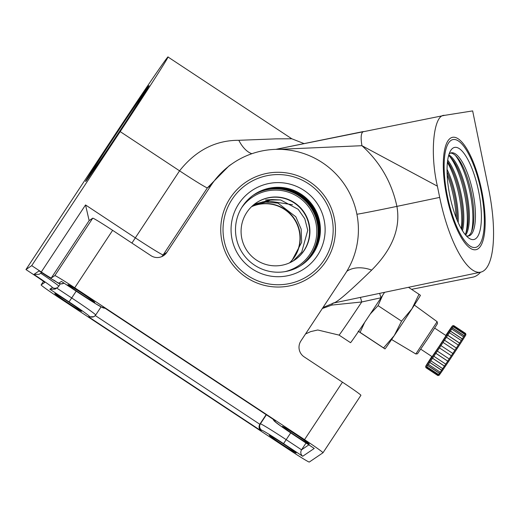 <?xml version="1.0" encoding="UTF-8"?>
<svg xmlns="http://www.w3.org/2000/svg" width="519" height="519" viewBox="0 0 519 519"><rect width="100%" height="100%" fill="white"/><g stroke="black" fill="none" stroke-linecap="round" stroke-linejoin="round"><path stroke-width="0.78" d="M438.166 375.14L438.6 374.556A25.256 0.363 -56.5 0 0 439.463 373.343L440.255 372.207A25.256 0.363 -56.5 0 0 441.591 370.261L442.694 368.646A25.256 0.363 -56.5 0 0 444.413 366.109L445.75 364.124A25.256 0.363 -56.5 0 0 447.728 361.159L449.207 358.94A25.256 0.363 -56.5 0 0 451.322 355.755L452.84 353.458A25.256 0.363 -56.5 0 0 454.936 350.273L456.389 348.048A25.256 0.363 -56.5 0 0 458.329 345.07L459.626 343.078A25.256 0.363 -56.5 0 0 461.274 340.516L462.325 338.881A25.256 0.363 -56.5 0 0 463.571 336.915L464.297 335.754A25.256 0.363 -56.5 0 0 465.056 334.508L453.178 326.659A25.256 0.363 123.5 0 1 452.419 327.904L451.699 329.065A25.256 0.363 123.5 0 1 450.447 331.038L449.402 332.673A25.256 0.363 123.5 0 1 447.754 335.229L446.457 337.227A25.256 0.363 123.5 0 1 444.517 340.204L443.057 342.423A25.256 0.363 123.5 0 1 440.962 345.615L439.444 347.912A25.256 0.363 123.5 0 1 437.335 351.097L435.856 353.316A25.256 0.363 123.5 0 1 433.871 356.274L432.541 358.259A25.256 0.363 123.5 0 1 430.822 360.802L429.719 362.418A25.256 0.363 123.5 0 1 428.383 364.357L427.585 365.499A25.256 0.363 123.5 0 1 426.722 366.712L426.294 367.296A25.256 0.363 123.5 0 1 425.963 367.699L437.835 375.542A25.256 0.363 -56.5 0 0 438.166 375.14L426.294 367.296M464.297 335.754L452.419 327.904M463.571 336.915L451.699 329.065M462.325 338.881L450.447 331.038M461.274 340.516L449.402 332.673M459.626 343.078L447.754 335.229M458.329 345.07L446.457 337.227M456.389 348.048L444.517 340.204M454.936 350.273L443.057 342.423M452.84 353.458L440.962 345.615M451.322 355.755L439.444 347.912M449.207 358.94L437.335 351.097M447.728 361.159L435.856 353.316M445.75 364.124L433.871 356.274M444.413 366.109L432.541 358.259M442.694 368.646L430.822 360.802M441.591 370.261L429.719 362.418M440.255 372.207L428.383 364.357M439.463 373.343L427.585 365.499M438.6 374.556L426.722 366.712M437.835 375.542L425.963 367.699M453.742 325.621L453.755 325.621A25.256 0.363 123.5 0 1 453.535 326.055L453.178 326.659M420.396 295.285L419.008 294.273L411.943 308.818A32.139 0.467 -56.5 0 0 420.403 295.311L420.409 295.285M384.988 348.911L383.573 347.905L394.226 335.637L401.557 321.17L411.943 308.818A32.139 0.467 123.5 0 1 394.226 335.637A32.139 0.467 123.5 0 1 384.988 348.911A32.139 0.467 123.5 0 1 384.975 348.924L358.149 331.206L360.082 332.381L364.649 322.435M382.62 295.343L378.066 305.646L370.339 313.93M383.573 347.905L360.082 332.381M401.557 321.17L378.066 305.646M419.008 294.273L408.472 287.312M434.695 328.118L446.035 335.611L439.256 346.199L432.113 356.683L420.773 349.19M431.86 356.514A24.335 0.35 -56.5 0 0 425.658 366.446A24.335 0.35 -56.5 0 0 439.366 346.342A24.335 0.35 -56.5 0 0 452.484 325.841A24.335 0.35 -56.5 0 0 445.782 335.443M465.056 334.508L465.413 333.899L453.535 326.055M465.413 333.899A25.256 0.363 -56.5 0 0 465.634 333.464L453.755 325.621M465.686 333.672L465.9 334.703A24.335 0.35 123.5 0 1 452.101 356.216A24.335 0.35 123.5 0 1 439.068 375.308L438.042 375.522M438.354 375.107L426.248 367.108M439.645 373.323L427.539 365.324M441.76 370.255L429.654 362.262M444.562 366.122L432.457 358.129M447.865 361.205L435.759 353.205M452.951 353.536L440.845 345.537M456.486 348.152L444.381 340.153M459.704 343.208L447.599 335.209M462.384 339.037L450.278 331.044M464.343 335.929L452.237 327.93M465.452 334.087L453.346 326.088M465.653 235.088A42.474 13.118 78.2 0 0 465.42 187.456A42.474 13.118 78.2 0 0 448.825 154.87M448.604 155.635A42.474 13.118 -101.8 0 1 451.024 157.834A42.474 13.118 -101.8 0 1 464.356 187.683A42.474 13.118 -101.8 0 1 466.477 231.487A42.474 13.118 -101.8 0 1 465.141 234.478M462.494 230.728A42.474 13.118 78.2 0 0 459.866 188.624A42.474 13.118 78.2 0 0 447.683 160.137M447.501 161.532A42.474 13.118 -101.8 0 1 458.796 188.851A42.474 13.118 -101.8 0 1 461.761 229.521M458.199 222.554A42.474 13.118 78.2 0 0 454.307 189.792A42.474 13.118 78.2 0 0 447.034 169.343M447.047 171.86A42.474 13.118 -101.8 0 1 453.243 190.012A42.474 13.118 -101.8 0 1 457.2 220.244M450.447 198.524A42.474 13.118 78.2 0 0 449.59 194.463M448.617 204.629A57.395 17.724 78.2 0 0 476.014 249.684A57.395 17.724 78.2 0 0 479.848 182.396A57.395 17.724 78.2 0 0 452.445 137.34A57.395 17.724 78.2 0 0 448.617 204.629M477.039 184.394A47.067 14.538 -101.8 0 1 468.754 238.046A47.067 14.538 -101.8 0 1 450.005 196.493A47.067 14.538 -101.8 0 1 450.473 150.919A47.067 14.538 -101.8 0 1 477.039 184.394M450.453 153.092A42.474 13.118 -101.8 0 1 456.584 156.667A42.474 13.118 -101.8 0 1 469.909 186.516A42.474 13.118 -101.8 0 1 472.037 230.326A42.474 13.118 -101.8 0 1 467.859 236.061M466.283 235.801A42.474 13.118 78.2 0 0 468.676 235.976A42.474 13.118 78.2 0 0 471.512 186.178A42.474 13.118 78.2 0 0 451.238 152.839A42.474 13.118 78.2 0 0 449.117 153.961M447.144 174.721A45.919 14.182 -101.8 0 1 451.932 189.818A45.919 14.182 -101.8 0 1 456.136 217.591M447.404 162.415A45.919 14.182 -101.8 0 1 457.492 188.65A45.919 14.182 -101.8 0 1 461.32 228.756M449.863 156.66A45.919 14.182 -101.8 0 1 463.045 187.489A45.919 14.182 -101.8 0 1 465.88 233.031M455.416 155.492A45.919 14.182 -101.8 0 1 468.605 186.321A45.919 14.182 -101.8 0 1 471.44 231.863M384.592 292.32A45.919 0.662 123.5 0 1 381.024 297.77A45.919 0.662 123.5 0 1 350.559 342.696L339.063 335.105A45.919 0.662 123.5 0 0 361.743 301.974L331.913 305.062L322.312 308.526M379.694 293.352A6.89 1.057 -109 0 0 381.024 297.77L361.743 301.974A6.89 0.577 -104.3 0 0 360.355 297.406M51.232 278.061A11.476 0.402 33.4 0 1 41.299 271.975L85.531 204.953L89.145 220.614L51.232 278.061L54.839 275.615L92.752 218.168A22.959 0.804 33.4 0 1 112.629 230.332L150.932 255.64A11.476 11.47 -124.1 0 0 166.826 252.39L211.064 185.367A80.354 80.296 -124.1 0 1 334.521 172.529A80.354 80.296 -124.1 0 1 345.135 273.948L300.903 340.97A11.476 11.47 -124.1 0 0 304.16 356.871L342.462 382.179A22.959 0.804 33.4 0 1 360.906 395.316A22.959 0.804 33.4 0 1 360.9 395.322L322.993 452.763L309.279 462.059A22.959 0.804 -146.6 0 1 289.407 449.895L59.568 298.049A22.959 0.804 -146.6 0 1 41.131 284.912L44.751 282.453M89.132 220.607L92.752 218.168M25.95 269.562L114.414 135.511A91.831 1.33 123.5 0 1 167.922 56.941A91.831 1.33 123.5 0 1 120.187 131.605L31.717 265.65L25.95 269.562L35.526 275.887A11.476 0.402 33.4 0 1 44.744 282.459M303.939 250.593A34.436 34.41 -124.1 0 1 294.682 260.019A34.436 34.41 -124.1 0 0 303.699 212.303A34.436 34.41 -124.1 0 0 256.036 203.013A34.436 34.41 -124.1 0 1 303.939 250.593M254.446 204.168L272.001 199.543L265.527 200.01L280.636 199.958L298.204 209.319L304.802 218.758L307.754 230.319L301.721 252.104L293.326 260.882M112.629 230.332L74.717 287.779L304.549 439.632L342.462 382.179M232.129 199.29A55.098 55.059 -124.1 0 1 323.674 198.764A55.098 55.059 -124.1 0 1 239.408 268.836A55.098 55.059 -124.1 0 1 232.129 199.29M31.717 265.65L41.299 271.975M67.957 284.672A16.07 0.564 -146.6 0 0 67.95 284.678A16.07 0.564 -146.6 0 0 81.055 294.001A16.07 0.564 -146.6 0 0 94.776 302.382A16.07 0.564 -146.6 0 0 81.775 293.118A16.07 0.564 -146.6 0 0 67.957 284.672M54.832 293.566A16.07 0.564 -146.6 0 0 54.826 293.572A16.07 0.564 -146.6 0 0 67.931 302.895A16.07 0.564 -146.6 0 0 81.652 311.277A16.07 0.564 -146.6 0 0 68.644 302.019A16.07 0.564 -146.6 0 0 54.832 293.566M269.348 435.292A16.07 0.564 -146.6 0 0 269.342 435.298A16.07 0.564 -146.6 0 0 282.446 444.621A16.07 0.564 -146.6 0 0 296.167 453.003A16.07 0.564 -146.6 0 0 283.16 443.745A16.07 0.564 -146.6 0 0 269.348 435.292M282.472 426.397A16.07 0.564 -146.6 0 0 282.466 426.404A16.07 0.564 -146.6 0 0 295.571 435.726A16.07 0.564 -146.6 0 0 309.292 444.108A16.07 0.564 -146.6 0 0 296.291 434.844A16.07 0.564 -146.6 0 0 282.472 426.397M322.98 452.776A22.959 0.804 -146.6 0 0 322.993 452.763A22.959 0.804 -146.6 0 0 304.549 439.632M74.717 287.779A22.959 0.804 -146.6 0 0 54.839 275.615M41.137 284.905A22.959 0.804 -146.6 0 0 41.131 284.912L43.473 281.363L41.137 284.905M272.001 199.543L280.805 199.99M292.495 204.739L269.575 201.184L253.103 205.258M119.033 132.384A55.098 0.798 -56.5 0 0 147.675 87.588A55.098 0.798 -56.5 0 0 116.632 133.117A55.098 0.798 -56.5 0 0 86.926 179.529A55.098 0.798 -56.5 0 0 119.033 132.384M291.114 262.108L301.669 242.347L301.15 229.054L295.836 216.812L277.97 203.13L262.789 201.872M262.244 201.988L269.575 201.184M362.917 131.631L275.797 149.355L444.601 115.354L472.647 110.91L488.768 189.623A80.354 24.815 -101.8 0 1 480.73 272.151A80.354 24.815 -101.8 0 1 439.69 197.402L437.387 186.159L361.938 145.696C380.122 162.188 391.78 182.416 396.905 206.38C400.785 228.094 392.377 249.328 371.695 270.088A32.139 22.032 34.2 0 0 346.809 271.301M371.695 270.088C348.677 292.45 335.923 303.388 333.419 302.901M322.987 307.508L333.983 302.94L480.73 272.151M480.523 272.196A80.354 30.108 78.8 0 1 472.712 277.191L411.554 289.349M289.712 262.783A34.436 34.41 55.9 0 0 251.624 206.601A34.436 34.41 55.9 0 1 289.712 262.783M61.683 281.583L80.575 294.065A25.256 0.889 -146.6 0 0 102.431 307.449L103.158 306.956L275.531 420.844L274.811 421.337A25.256 0.889 -146.6 0 0 295.084 435.791L314.242 448.448L302.7 456.266C300.637 454.436 300.254 452.283 301.539 449.811L306.022 443.018M302.7 456.266L283.549 443.615A25.256 0.889 -146.6 0 0 261.686 430.232L260.966 430.718C258.903 428.889 258.514 426.741 259.805 424.263L266.15 414.649M85.531 204.953L135.329 237.858L179.561 170.829C195.767 150.413 215.521 140.234 238.811 140.299L276.011 138.858L291.788 138.774L304.225 143.653M238.811 140.299A32.139 17.322 -101 0 0 251.864 153.715M233.012 163.148L229.074 165.814L207.386 187.859L163.154 254.887A11.476 11.47 -124.1 0 1 161.733 256.633M363.313 131.547L363.378 131.534C361.016 132.793 360.536 137.516 361.938 145.696L279.105 149.329M475.287 247.485A55.098 17.017 -101.8 0 1 447.488 196.591A55.098 17.017 -101.8 0 1 452.918 139.585A55.098 17.017 -101.8 0 1 480.886 190.019A55.098 17.017 -101.8 0 1 475.547 247.44A55.098 17.017 -101.8 0 1 475.287 247.485M444.601 115.354C433.579 113.992 429.609 152.93 437.387 186.159M63.999 283.095C58.18 285.456 57.291 281.428 52.542 279.585L39.094 270.905A20.663 0.727 -146.6 0 0 58.894 283.121L61.417 281.408M41.656 272.605L39.133 274.311L33.897 274.428L39.094 270.905M40.709 273.241A25.256 0.889 33.4 0 1 58.77 286.216A4.593 4.587 -124.1 0 1 57.505 287.494L55.118 289.115L49.882 289.232L52.406 287.52A20.663 0.727 -146.6 0 0 33.897 274.428M260.966 430.718L88.587 316.837L93.822 316.713L94.413 316.318A4.593 4.587 -124.1 0 1 89.307 316.343A25.256 0.889 -146.6 0 0 69.033 301.889L49.882 289.232M332.718 303.232A6.89 2.751 -104.4 0 0 331.913 305.062M147.448 87.503A57.395 0.83 -56.5 0 0 112.085 139.961A57.395 0.83 -56.5 0 0 85.661 181.449A57.395 0.83 -56.5 0 0 87.153 179.613A57.395 0.83 -56.5 0 0 122.516 127.155A57.395 0.83 -56.5 0 0 148.94 85.667A57.395 0.83 -56.5 0 0 147.448 87.503M92.583 171.322A47.067 0.681 123.5 0 1 91.37 172.827A47.067 0.681 123.5 0 1 116.73 133.182A47.067 0.681 123.5 0 1 143.25 94.302A47.067 0.681 123.5 0 1 121.394 128.589A47.067 0.681 123.5 0 1 92.583 171.322M289.55 262.861A34.436 34.41 55.9 0 0 251.501 206.724M253.999 194.683A42.474 42.441 -124.1 0 1 315.351 210.312A42.474 42.441 -124.1 0 1 301.662 264.995A42.474 42.441 55.9 0 0 262.718 190.175A42.474 42.441 55.9 0 0 254.018 194.67M301.591 265.047A42.474 42.441 55.9 0 0 262.53 190.298A42.474 42.441 55.9 0 0 253.927 194.735M253.908 194.742A42.474 42.441 -124.1 0 1 315.137 210.383A42.474 42.441 -124.1 0 1 301.571 265.06M301.494 265.105A42.474 42.441 55.9 0 0 262.342 190.428A42.474 42.441 55.9 0 0 253.83 194.794M253.817 194.807A42.474 42.441 -124.1 0 1 314.923 210.461A42.474 42.441 -124.1 0 1 301.474 265.118M301.396 265.17A42.474 42.441 55.9 0 0 262.153 190.557A42.474 42.441 55.9 0 0 253.739 194.859M253.72 194.872A42.474 42.441 -124.1 0 1 314.709 210.539A42.474 42.441 -124.1 0 1 301.383 265.183M301.305 265.235A42.474 42.441 55.9 0 0 261.965 190.681A42.474 42.441 55.9 0 0 253.648 194.923M253.629 194.936A42.474 42.441 -124.1 0 1 314.495 210.617A42.474 42.441 -124.1 0 1 301.286 265.248M301.208 265.293A42.474 42.441 55.9 0 0 261.777 190.81A42.474 42.441 55.9 0 0 253.551 194.988M253.538 195.001A42.474 42.441 -124.1 0 1 314.28 210.695A42.474 42.441 -124.1 0 1 301.189 265.306M301.117 265.358A42.474 42.441 55.9 0 0 261.589 190.934A42.474 42.441 55.9 0 0 253.46 195.053M253.441 195.066A42.474 42.441 -124.1 0 1 314.066 210.772A42.474 42.441 -124.1 0 1 301.098 265.371M301.02 265.417A42.474 42.441 55.9 0 0 261.401 191.063A42.474 42.441 55.9 0 0 253.369 195.125M253.35 195.131A42.474 42.441 -124.1 0 1 313.852 210.85A42.474 42.441 -124.1 0 1 301.001 265.43M300.923 265.481A42.474 42.441 55.9 0 0 261.213 191.193A42.474 42.441 55.9 0 0 253.278 195.189M253.259 195.202A42.474 42.441 -124.1 0 1 313.638 210.922A42.474 42.441 -124.1 0 1 300.91 265.494M300.832 265.54A42.474 42.441 55.9 0 0 261.025 191.316A42.474 42.441 55.9 0 0 253.181 195.254M253.168 195.267A42.474 42.441 -124.1 0 1 313.424 210.999A42.474 42.441 -124.1 0 1 300.812 265.553M253.077 195.332A42.474 42.441 -124.1 0 1 313.21 211.077A42.474 42.441 -124.1 0 1 300.715 265.611A42.474 42.441 55.9 0 0 260.843 191.446A42.474 42.441 55.9 0 0 253.09 195.319M252.98 195.397A42.474 42.441 -124.1 0 1 312.996 211.155A42.474 42.441 -124.1 0 1 300.618 265.676A42.474 42.441 55.9 0 0 260.655 191.569A42.474 42.441 55.9 0 0 253 195.384M298.412 283.335A57.395 57.356 55.9 0 0 329.007 203.247A57.395 57.356 55.9 0 0 245.896 182.15A57.395 57.356 55.9 0 0 298.412 283.335M261.44 185.64A47.067 47.028 -124.1 0 1 324.524 237.261A47.067 47.028 -124.1 0 1 248.329 266.072A47.067 47.028 -124.1 0 1 261.44 185.64M254.096 194.619A42.474 42.441 -124.1 0 1 315.565 210.234A42.474 42.441 -124.1 0 1 301.76 264.93M262.919 190.032A42.474 42.441 55.9 0 0 242.821 253.57A42.474 42.441 55.9 0 0 301.786 264.911A42.474 42.441 55.9 0 0 262.919 190.032M241.646 207.73A41.325 41.293 -124.1 0 1 312.159 212.401A41.325 41.293 -124.1 0 1 284.97 271.638M263.315 199.212A34.436 34.41 -124.1 0 1 294.824 259.922A34.436 34.41 -124.1 0 1 244.955 247.265A34.436 34.41 -124.1 0 1 263.315 199.212M298.659 265.644L298.691 265.624A41.325 41.293 -124.1 0 1 298.659 265.644A41.325 41.293 -124.1 0 1 285.158 271.606M241.744 207.568A41.325 41.293 -124.1 0 1 252.286 197.233A41.325 41.293 -124.1 0 1 252.299 197.22L252.286 197.233M437.147 321.689L437.465 323.655L427.844 338.635L417.49 353.783L415.823 353.971L437.147 321.689L414.363 305.075M131.917 243.074L135.329 237.858A32.139 1.129 -146.6 0 0 163.154 254.887L166.826 252.39M120.187 131.605L179.561 170.829A32.139 1.129 -146.6 0 0 207.386 187.859L211.064 185.367M88.587 316.837L89.307 316.343M356.91 214.25A32.139 0.467 -11.6 0 0 396.905 206.38L439.69 197.402M52.406 287.52A4.593 4.587 -124.1 0 0 57.505 287.494L58.77 286.216A25.256 0.889 33.4 0 1 58.764 286.222L60.373 283.783M266.37 414.798L260.382 423.874A29.843 1.044 33.4 0 1 286.222 439.684L301.539 449.811L308.824 444.874M95.275 315.558L259.805 424.263L260.382 423.874A4.593 4.587 -124.1 0 0 261.686 430.232M76.183 291.172L71.706 297.958A29.843 1.044 33.4 0 1 95.678 315.033L101.049 306.898M56.694 288.045L71.706 297.958L69.033 301.889M290.711 432.878L283.549 443.615M105.039 308.208A4.593 4.587 -124.1 0 1 102.431 307.449M61.547 281.499L95.386 303.563L102.827 307.773L105.059 308.215M274.811 421.337A4.593 4.587 -124.1 0 1 273.091 419.235M273.039 419.203L274.35 421.13L281.155 426.32L314.105 448.358M63.98 283.108A4.593 4.587 -124.1 0 1 58.894 283.121M95.665 315.046A4.593 4.587 -124.1 0 1 94.413 316.318L95.678 315.033M415.823 353.971L391.598 339.53M425.658 366.446L425.865 367.484M452.484 325.841L453.515 325.634M305.529 333.964L310.654 331.622L317.764 329.987L339.063 335.105M167.922 56.941L291.788 138.774M103.287 307.047L275.394 420.76"/></g></svg>

